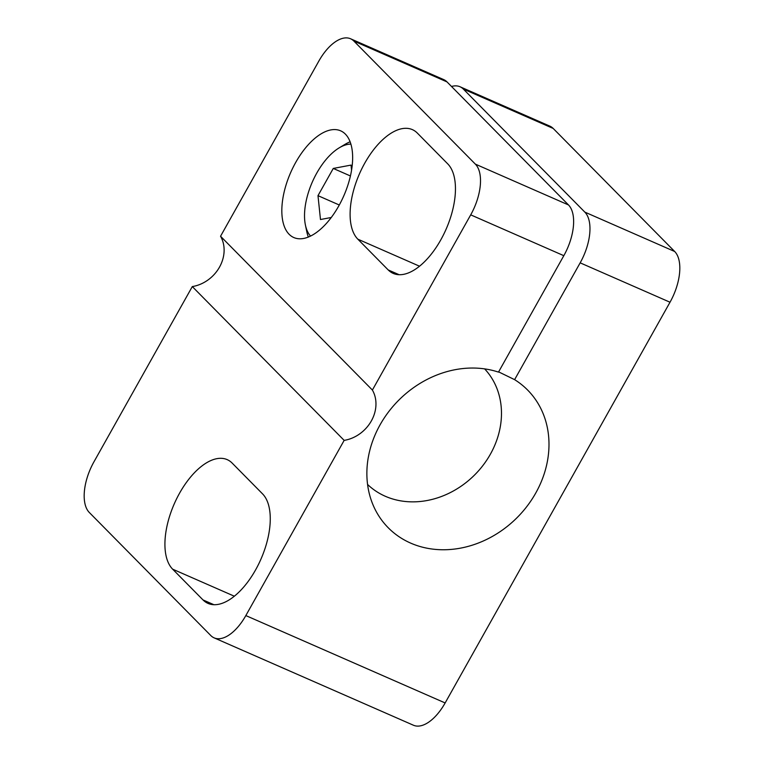 <?xml version="1.0" encoding="UTF-8"?>
<svg xmlns="http://www.w3.org/2000/svg" width="764" height="764" viewBox="0 0 764 764"><rect width="100%" height="100%" fill="white"/><g stroke="black" fill="none" stroke-linecap="round" stroke-linejoin="round"><path stroke-width="1.15" d="M338.748 205.974A58.274 29.003 -66.3 0 0 340.629 130.816A58.274 29.003 -66.3 0 0 290.673 172.54A58.274 29.003 -66.3 0 0 293.844 237.556A58.274 29.003 -66.3 0 0 338.748 205.974M308.341 237.069A58.274 29.003 113.7 0 1 306.794 231.712L305.399 224.969A51.417 25.594 113.7 0 1 339.206 147.844A51.417 25.594 113.7 0 1 350.877 144.109M339.206 147.844L345.108 144.3A58.274 29.003 113.7 0 1 350.093 141.808M214.14 637.864A41.132 20.475 -66.3 0 0 245.836 615.574L344.153 440.379L192.299 286.576L93.982 461.771A41.132 20.475 -66.3 0 0 89.331 512.51L210.807 635.553A41.132 20.475 -66.3 0 0 214.14 637.864L413.448 725.237A41.132 20.475 -66.3 0 0 445.145 702.947L670.018 302.229A41.132 20.475 -66.3 0 0 674.669 251.49L553.193 128.447A41.132 20.475 -66.3 0 0 549.86 126.136L460.014 86.752A41.132 20.475 113.7 0 1 463.337 89.063L584.823 212.105A41.132 20.475 113.7 0 1 580.163 262.845L514.611 379.651A97.973 83.362 135.4 0 1 513.322 521.239A97.973 83.362 135.4 0 1 374.389 507.936A97.973 83.362 135.4 0 1 395.255 403.85A97.973 83.362 135.4 0 1 498.491 372.116L563.822 255.682A41.132 20.475 -66.3 0 0 568.483 204.943L446.997 81.901A41.132 20.475 -66.3 0 0 443.674 79.59L350.552 38.763A41.132 20.475 -66.3 0 0 318.855 61.053L220.548 236.248L372.393 390.051L470.71 214.856A41.132 20.475 -66.3 0 0 475.361 164.126L353.885 41.084A41.132 20.475 -66.3 0 0 350.552 38.763M447.723 163.859L417.354 133.098A61.693 30.713 -66.3 0 0 412.369 129.622A61.693 30.713 -66.3 0 0 362.021 168.347A61.693 30.713 -66.3 0 0 357.829 239.17L388.198 269.931A61.693 30.713 -66.3 0 0 393.193 273.397A61.693 30.713 -66.3 0 0 443.54 234.682A61.693 30.713 -66.3 0 0 447.723 163.859M262.539 493.859L232.17 463.099A61.693 30.713 -66.3 0 0 227.175 459.622A61.693 30.713 -66.3 0 0 176.837 498.348A61.693 30.713 -66.3 0 0 172.645 569.17L203.014 599.931A61.693 30.713 -66.3 0 0 208.009 603.398A61.693 30.713 -66.3 0 0 258.356 564.672A61.693 30.713 -66.3 0 0 262.539 493.859M451.524 86.485A41.132 20.475 113.7 0 1 460.014 86.752M192.299 286.576A34.275 29.166 135.4 0 0 220.548 236.248M372.393 390.051A34.275 29.166 -44.6 0 1 344.153 440.379M367.57 484.443A82.264 69.992 135.4 0 0 474.196 475.38A82.264 69.992 135.4 0 0 484.624 368.878M498.625 371.877L514.611 379.651M310.556 236.086A51.417 25.594 113.7 0 1 305.399 224.969M351.555 170.162L351.029 165.091L333.266 168.443L317.986 195.66L320.479 219.526L331.289 217.482M339.292 205L317.986 195.66M350.409 175.959L333.266 168.443M353.885 41.084L446.997 81.901M470.71 214.856L563.822 255.682M475.361 164.126L568.483 204.943M463.337 89.063L553.193 128.447M245.836 615.574L445.145 702.947M580.163 262.845L670.018 302.229M584.823 212.105L674.669 251.49M419.541 266.216L357.829 239.17M399.133 274.715L388.198 269.931M234.357 596.216L172.645 569.17M213.939 604.716L203.014 599.931"/></g></svg>
